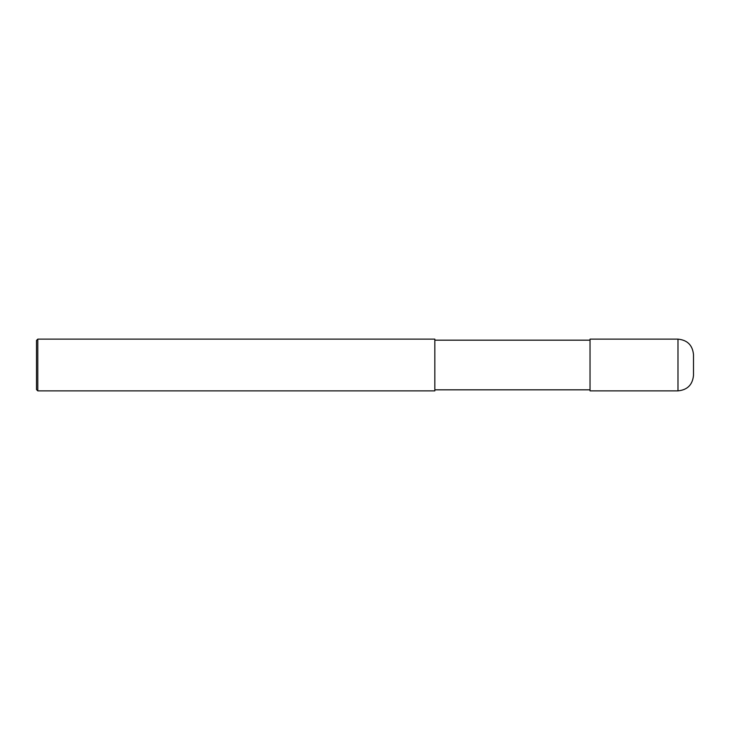 <?xml version="1.0" encoding="UTF-8"?>
<svg xmlns="http://www.w3.org/2000/svg" width="730" height="730" viewBox="0 0 730 730"><rect width="100%" height="100%" fill="white"/><g stroke="black" fill="none" stroke-linecap="round" stroke-linejoin="round"><path stroke-width="1.09" d="M693.5 365L693.5 375.348C692.578 384.774 687.404 389.948 677.978 390.869L677.978 339.131C687.404 340.052 692.578 345.226 693.5 354.652L693.5 365M677.978 339.131L590.032 339.131L590.032 390.869L677.978 390.869M434.843 365L434.843 390.869L37.796 390.869L37.796 339.131L434.843 339.131L434.843 365M37.796 339.131L36.5 340.426L36.5 389.574L37.796 390.869M434.843 389.829L590.032 389.829M434.843 340.171L590.032 340.171"/></g></svg>
